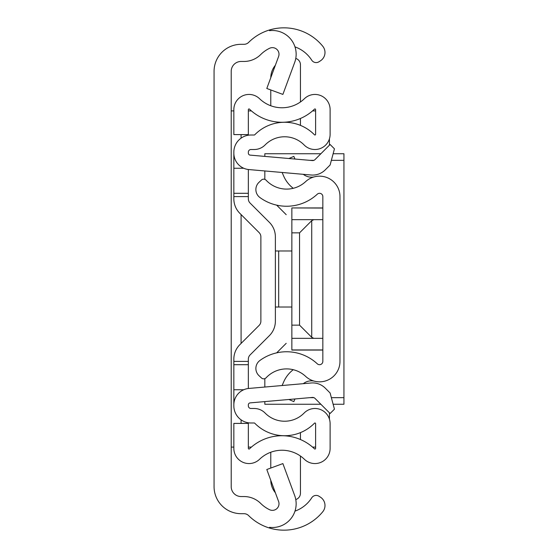 <?xml version="1.0" encoding="UTF-8"?>
<svg xmlns="http://www.w3.org/2000/svg" width="558" height="558" viewBox="0 0 558 558"><rect width="100%" height="100%" fill="white"/><g stroke="black" fill="none" stroke-linecap="round" stroke-linejoin="round"><path stroke-width="0.84" d="M294.973 46.872A32.964 32.964 0 0 1 311.622 60.02L311.727 60.18A5.273 5.273 0 0 0 319.023 61.743L320.48 60.801A9.891 9.891 0 0 0 322.761 46.244A50.101 50.101 0 0 0 269.528 29.958L269.528 30.669A23.729 23.729 0 0 1 294.68 62.44L282.885 94.414L266.801 88.485L278.595 56.504A6.591 6.591 0 0 0 269.528 48.302A32.964 32.964 0 0 0 260.719 54.551A23.729 23.729 0 0 1 243.992 61.457L241.091 61.457A9.891 9.891 0 0 0 231.207 71.34L231.207 486.66A9.891 9.891 0 0 0 241.091 496.543L243.992 496.543A23.729 23.729 0 0 1 260.719 503.449A32.964 32.964 0 0 0 269.528 509.698A6.591 6.591 0 0 0 278.595 501.496L266.801 469.515L282.885 463.586L294.68 495.56A23.729 23.729 0 0 1 269.528 527.331L269.528 528.042A50.101 50.101 0 0 1 248.638 515.606A6.591 6.591 0 0 0 243.992 513.688L241.091 513.688A27.028 27.028 0 0 1 214.063 486.66L214.063 71.34A27.028 27.028 0 0 1 241.091 44.312L243.992 44.312A6.591 6.591 0 0 0 248.638 42.394A50.101 50.101 0 0 1 269.528 29.958L269.528 30.669M269.528 527.331L269.528 528.042A50.101 50.101 0 0 0 322.761 511.756A9.891 9.891 0 0 0 320.48 497.199L319.023 496.257A5.273 5.273 0 0 0 311.727 497.82L311.622 497.98A32.964 32.964 0 0 1 294.973 511.128M214.063 300.755L214.063 257.245L214.063 300.755M231.207 447.104L233.844 447.104M233.844 110.896L231.207 110.896M315.612 447.104L312.557 447.104M251.4 447.104L248.345 447.104M248.345 110.896L251.4 110.896M312.557 110.896L315.612 110.896M329.429 138.844L329.429 145.178M329.429 412.822L329.429 419.156M266.103 377.794A28.019 28.019 0 0 1 305.638 376.378A20.437 20.437 0 0 0 339.975 361.403L339.975 196.597A20.437 20.437 0 0 0 305.638 181.622A28.019 28.019 0 0 1 266.103 180.206A3.299 3.299 0 0 0 261.444 180.046L259.01 182.32A9.891 9.891 0 0 0 259.923 197.532A45.156 45.156 0 0 0 317.3 194.184A3.299 3.299 0 0 1 322.838 196.597L322.838 361.403A3.299 3.299 0 0 1 317.3 363.816A45.156 45.156 0 0 0 259.923 360.468A9.891 9.891 0 0 0 259.01 375.68L261.444 377.954A3.299 3.299 0 0 0 266.103 377.794M294.98 159.037L293.836 156.386L288.918 158.507M293.243 188.297A30.878 30.878 0 0 1 283.652 176.021L282.118 172.471M303.308 174.326A13.183 13.183 0 0 0 314.008 176.928M294.98 398.963L293.836 401.614L288.918 399.493M303.308 383.674A13.183 13.183 0 0 1 314.008 381.072M282.118 385.529L283.652 381.979A30.878 30.878 0 0 1 293.243 369.703M248.345 169.506L248.345 198.857A5.936 5.936 0 0 0 250.082 203.056L269.388 222.356A20.437 20.437 0 0 1 275.373 236.808L275.373 321.192A20.437 20.437 0 0 1 269.388 335.644L250.082 354.944A5.936 5.936 0 0 0 248.345 359.143L248.345 388.494M275.373 298.774L275.373 321.192L275.373 298.774M248.345 196.597L233.844 196.597L233.844 198.857A20.437 20.437 0 0 0 239.828 213.309L259.135 232.616A5.936 5.936 0 0 1 260.872 236.808L260.872 321.192A5.936 5.936 0 0 1 259.135 325.384L239.828 344.691A20.437 20.437 0 0 0 233.844 359.143L233.844 405.854A17.138 17.138 0 0 0 250.981 422.992L254.253 422.992A0.663 0.663 0 0 1 254.727 423.194A41.864 41.864 0 0 0 314.482 423.194A0.663 0.663 0 0 1 315.612 423.655L315.612 448.395A0.663 0.663 0 0 1 314.496 448.869A46.802 46.802 0 0 0 249.461 448.869A0.663 0.663 0 0 1 248.345 448.395L248.345 423.403L233.844 423.403L233.844 448.395A15.164 15.164 0 0 0 259.54 459.304A32.301 32.301 0 0 1 304.417 459.304A15.164 15.164 0 0 0 330.113 448.395L330.113 423.655A15.164 15.164 0 0 0 304.131 413.032A27.356 27.356 0 0 1 265.078 413.032A15.164 15.164 0 0 0 254.253 408.491L250.981 408.491A2.637 2.637 0 0 1 248.345 405.854L248.345 404.85A1.981 1.981 0 0 1 250.151 402.883L312.382 397.435A3.299 3.299 0 0 1 314.998 398.391L330.106 413.499L334.444 409.167L330.106 392.985L325.258 388.138A17.8 17.8 0 0 0 311.12 382.99L248.889 388.438A16.482 16.482 0 0 0 233.844 404.85M233.844 153.15A16.482 16.482 0 0 0 248.889 169.562L311.12 175.01A17.8 17.8 0 0 0 325.258 169.862L330.106 165.015L334.444 148.833L330.106 144.501L314.998 159.609A3.299 3.299 0 0 1 312.382 160.564L250.151 155.117A1.981 1.981 0 0 1 248.345 153.15L248.345 152.146A2.637 2.637 0 0 1 250.981 149.509L254.253 149.509A15.164 15.164 0 0 0 265.078 144.968A27.356 27.356 0 0 1 304.131 144.968A15.164 15.164 0 0 0 330.113 134.345L330.113 109.605A15.164 15.164 0 0 0 304.417 98.696A32.301 32.301 0 0 1 259.54 98.696A15.164 15.164 0 0 0 233.844 109.605L233.844 134.597L248.345 134.597L248.345 109.605A0.663 0.663 0 0 1 249.461 109.131A46.802 46.802 0 0 0 314.496 109.131A0.663 0.663 0 0 1 315.612 109.605L315.612 134.345A0.663 0.663 0 0 1 314.482 134.806A41.864 41.864 0 0 0 254.727 134.806A0.663 0.663 0 0 1 254.253 135.008L250.981 135.008A17.138 17.138 0 0 0 233.844 152.146L233.844 196.597M250.082 354.944A5.936 5.936 0 0 0 248.345 359.143A5.936 5.936 0 0 1 250.082 354.944M250.082 203.056L269.388 222.356L250.082 203.056M260.872 321.192A5.936 5.936 0 0 1 259.135 325.384L239.828 344.691L259.135 325.384M259.135 232.616A5.936 5.936 0 0 1 260.872 236.808A5.936 5.936 0 0 0 259.135 232.616M243.727 389.749L233.844 389.749M243.727 168.251L233.844 168.251M248.345 193.298L233.844 193.298M248.345 364.702L233.844 364.702M300.448 118.47L300.448 125.383M295.768 58.444A6.591 6.591 0 0 1 300.448 64.749L300.448 101.961M270.783 77.695A19.774 19.774 0 0 1 275.359 65.279M270.783 105.762L270.783 89.95M300.448 432.617L300.448 439.53M295.768 499.556A6.591 6.591 0 0 0 300.448 493.251L300.448 456.039M270.783 468.05L270.783 452.238M275.359 492.721A19.774 19.774 0 0 1 270.783 480.305M275.373 307.019L278.672 307.019L278.672 250.981L275.373 250.981M278.672 250.981L291.855 250.981M291.855 307.019L278.672 307.019M333.126 404.257L343.937 404.257L343.937 153.743L333.126 153.743M320.864 153.743L264.827 153.743L264.827 156.4M264.827 401.6L264.827 404.257L320.864 404.257M264.827 179.362L264.827 170.957M276.663 205.142L286.205 214.677M286.205 343.323L276.663 352.858M264.827 378.638L264.827 387.043M322.838 349.936L291.855 349.936L291.855 207.932L322.838 208.064M322.838 219.671L291.855 219.671M291.855 232.853L299.548 232.853L311.72 220.682L311.72 337.318L313.826 338.329L291.855 338.329M313.826 219.671L311.72 220.682M311.72 337.318L299.548 325.147L291.855 325.147M322.838 338.329L313.826 338.329M241.091 423.403L241.091 419.853M241.091 343.428L241.091 214.572M241.091 138.147L241.091 134.597M248.345 361.403L233.844 361.403M309.829 160.341L313.896 160.341M331.361 160.341L343.937 160.341M343.937 397.659L331.361 397.659M313.896 397.659L309.829 397.659M299.548 325.147L299.548 232.853M322.838 207.932L291.855 207.932M322.838 350.068L291.855 350.068"/></g></svg>
